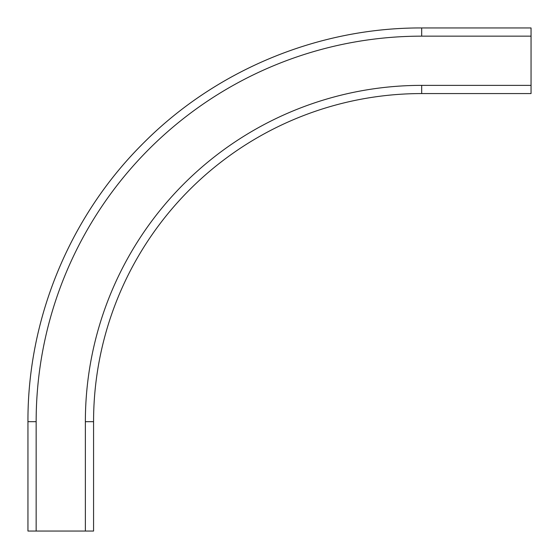 <?xml version="1.0" encoding="UTF-8"?>
<svg xmlns="http://www.w3.org/2000/svg" width="559" height="559" viewBox="0 0 559 559"><rect width="100%" height="100%" fill="white"/><g stroke="black" fill="none" stroke-linecap="round" stroke-linejoin="round"><path stroke-width="0.84" d="M421.682 93.57A328.112 328.112 0 0 0 93.57 421.682L93.57 531.05L27.95 531.05L27.95 421.682C27.545 319.496 69.12 218.003 141.092 145.466C213.922 70.86 317.421 27.517 421.682 27.95L531.05 27.95L531.05 93.57L421.682 93.57L421.682 85.366A336.308 336.308 0 0 0 85.366 421.682L85.366 531.05M36.153 421.682L27.95 421.682C27.517 317.421 70.86 213.922 145.466 141.092C218.003 69.12 319.496 27.545 421.682 27.95L421.682 36.153A385.528 385.528 0 0 0 36.153 421.682L36.153 531.05M93.57 421.682L85.366 421.682A336.308 336.308 0 0 1 421.682 85.366A336.308 336.308 0 0 0 85.366 421.682M421.682 36.153L531.05 36.153M421.682 85.366L531.05 85.366"/></g></svg>
